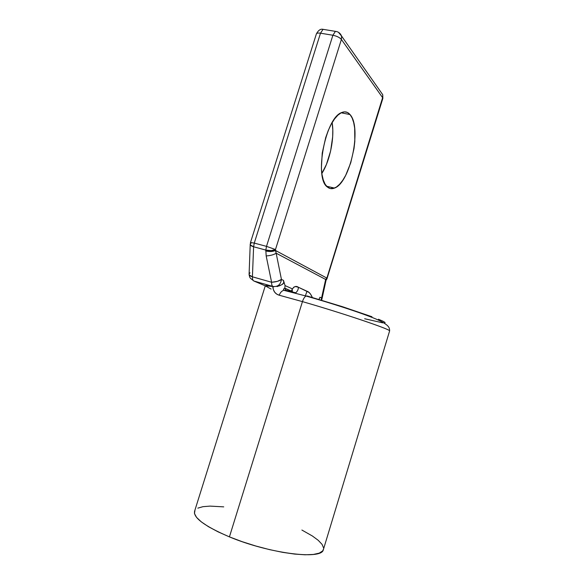 <?xml version="1.0" encoding="UTF-8"?>
<svg xmlns="http://www.w3.org/2000/svg" width="584" height="584" viewBox="0 0 584 584"><rect width="100%" height="100%" fill="white"/><g stroke="black" fill="none" stroke-linecap="round" stroke-linejoin="round"><path stroke-width="0.88" d="M265.253 285.941L194.727 510.803C192.589 517.293 204.152 525.994 229.424 536.886L302.446 301.621L229.424 536.886C268.932 553.449 321.047 559.946 323.229 550.091L389.63 330.887C390.827 329.478 342.684 313.17 302.446 301.621L279.269 295.234C280.145 292.686 281.619 291.044 283.685 290.321L286.321 290.365L288.956 291.511L286.321 290.365L283.685 290.321C281.619 291.044 280.145 292.686 279.269 295.234L302.446 301.621C303.41 298.709 304.592 296.854 305.987 296.059L307.126 295.978L305.987 296.059C304.592 296.854 303.41 298.709 302.446 301.621C341.297 312.776 388.345 328.617 389.44 330.675M321.857 173.441C329.975 160.863 334.69 137.861 332.15 122.603L332.8 129.889L332.676 136.722L330.624 150.979L326.434 164.418L321.857 173.441M350.028 114.566C362.204 127.429 350.203 182.982 334.486 188.084C331.902 189.136 329.558 188.807 327.463 187.077L330.201 188.515L333.216 188.493L336.391 187.055L339.611 184.281L342.757 180.295L345.728 175.258L350.75 162.775L354.006 148.562L354.824 141.401L354.678 128.173L353.692 122.589L352.13 117.99L350.028 114.566L347.458 112.486L344.502 111.851L341.275 112.741L337.902 115.15L334.515 119.005L331.259 124.166L328.281 130.436L325.711 137.554L322.229 153.059L321.397 168.024L322.01 174.507L323.273 179.967L325.12 184.201L327.463 187.077C313.9 178.682 325.244 117.676 341.742 112.529C344.962 111.194 347.721 111.873 350.028 114.566L341.173 112.792L350.028 114.566M319.609 297.957L319.003 299.446L319.981 297.241L321.572 297.971L325.66 279.466L276.152 253.193L275.48 249.536L341.392 39.456L382.622 97.667L327.077 277.407L326.719 278.006L275.436 250.441L275.48 249.536C272.991 250.77 269.772 250.945 265.822 250.076L266.18 255.938L271.604 282.262C271.531 284.554 271.991 285.956 272.983 286.474L273.786 286.817L272.808 286.598C273.181 291.182 275.327 294.059 279.269 295.234L276.721 294.117L274.75 292.277L273.429 289.766L272.808 286.598C267.888 285.576 265.37 285.32 265.245 285.824L253.901 281.021L272.983 286.474L265.245 285.824L253.901 281.021L272.983 286.474C271.991 285.956 271.531 284.554 271.604 282.262L252.412 276.809L253.609 246.776L265.822 250.076L266.18 255.938L271.604 282.262L252.412 276.809C252.361 279.086 252.857 280.495 253.901 281.021L250.558 278.378C249.908 277.809 249.426 276.553 249.105 274.611M286.321 290.365L295.862 292.847M307.126 295.978L342.363 306.666L371.964 316.74M378.469 319.244L382.841 321.149L384.995 322.397L384.929 322.959M382.732 322.857L364.65 318.74M194.932 510.445L194.465 513.57L196.582 517.424L201.297 521.87L208.532 526.739L218.029 531.82L229.424 536.886L242.214 541.696L255.785 546.004L269.479 549.61L282.656 552.34L294.686 554.085L305.045 554.785L313.331 554.45L319.258 553.121L322.689 550.916L323.587 548.909M323.594 547.945L322.061 544.368L318.251 540.331L312.396 536.002L301.892 530.046M223.73 506.861L210.028 506.109L202.962 506.678L197.83 508.131M285.912 290.241L284.773 288.27L285.058 285.583L283.466 280.364L283.758 282.846L281.97 284.62L283.218 283.714L283.868 282.006L283.466 280.364L281.444 279.429C280.641 284.642 277.816 286.992 272.983 286.474C277.816 286.992 280.641 284.642 281.444 279.429L277.356 281.364L271.604 282.262C275.976 281.999 279.254 281.057 281.444 279.429L276.152 253.193C273.918 254.712 270.589 255.624 266.18 255.938C270.589 255.624 273.918 254.712 276.152 253.193L275.436 250.441C272.947 251.667 269.728 251.85 265.778 250.974C269.728 251.85 272.947 251.667 275.436 250.441L326.719 278.006L325.66 279.466L276.152 253.193L281.444 279.429L283.466 280.364L285.058 285.583L292.08 288.737L292.153 289.387L293.759 287.167L295.592 286.562L298.409 287.27L308.768 292.285L310.484 293.986L312.352 297.49C310.761 293.876 308.972 291.788 307.002 291.241L305.49 295.519L307.002 291.241L298.409 287.27C298.336 289.525 297.438 291.372 295.708 292.803C297.438 291.372 298.336 289.525 298.409 287.27C296.103 285.664 294.015 286.372 292.153 289.387L291.197 291.606M331.624 188.69L331.989 187.501M291.299 291.022L284.766 288.138L291.299 291.022M324.551 29.572L323.047 29.331L320.499 33.193L254.266 243.09L266.501 246.368L332.895 35.252L320.499 33.193L332.895 35.252L266.501 246.368L265.822 250.076L271.21 250.602L275.48 249.536L266.501 246.368L275.48 249.536L341.392 39.456C339.654 37.478 336.822 36.077 332.895 35.252C336.822 36.077 339.654 37.478 341.392 39.456L341.56 36.047L338.508 32.354M285.058 285.583L292.08 288.737M292.307 291.657L292.321 290.679L291.277 291.139L284.773 288.27L283.466 289.189L283.758 290.299L306.038 296.037C330.267 302.87 360.744 312.615 375.95 319.01C389.703 325.069 389.499 327.814 389.63 330.887M292.19 289.664L292.314 290.591M278.897 285.999L280.561 285.32M281.97 284.62L277.05 286.598M326.916 278.911L382.849 98.389L382.746 94.718L382.622 97.667L382.746 94.718L341.56 36.047L341.392 39.456L382.622 97.667L326.982 278.787L327.077 277.407L326.719 278.006L325.923 280.824L325.66 279.466L325.916 280.904L321.813 299.621L321.572 297.971L321.638 300.234M326.419 279.736L326.719 278.006L325.66 279.466L321.572 297.971L319.974 297.241M321.215 300.11L321.572 297.971L321.215 300.11M271.093 289.065L265.245 285.824M253.901 281.021C252.857 280.495 252.361 279.086 252.412 276.809L249.251 274.94L249.127 273.83L250.04 272.823M250.215 244.601L249.105 273.896C248.864 275.079 249.967 276.049 252.412 276.809L253.609 246.776L265.822 250.076L266.501 246.368L254.266 243.09L253.609 246.776C251.12 246.047 249.996 245.119 250.237 244.01L251.186 243.017L250.492 242.506L254.266 243.09L250.492 242.506L250.39 244.995L253.609 246.776L254.266 243.09L320.499 33.193C318.024 32.828 316.637 33.12 316.331 34.069C316.637 33.12 318.024 32.828 320.499 33.193L323.047 29.331L335.413 31.361L332.895 35.252L335.413 31.361L336.924 31.638M382.746 94.718L380.702 91.805M283.576 289L283.547 290.08L283.576 289M326.602 186.238L334.486 188.084M326.58 279.473L326.799 279.108M319.302 298.636L319.061 299.468M341.56 36.047C340.333 33.208 338.282 31.646 335.413 31.361M316.331 34.069L250.492 242.506M323.047 29.331C320.572 28.718 318.353 30.244 316.375 33.909"/></g></svg>
